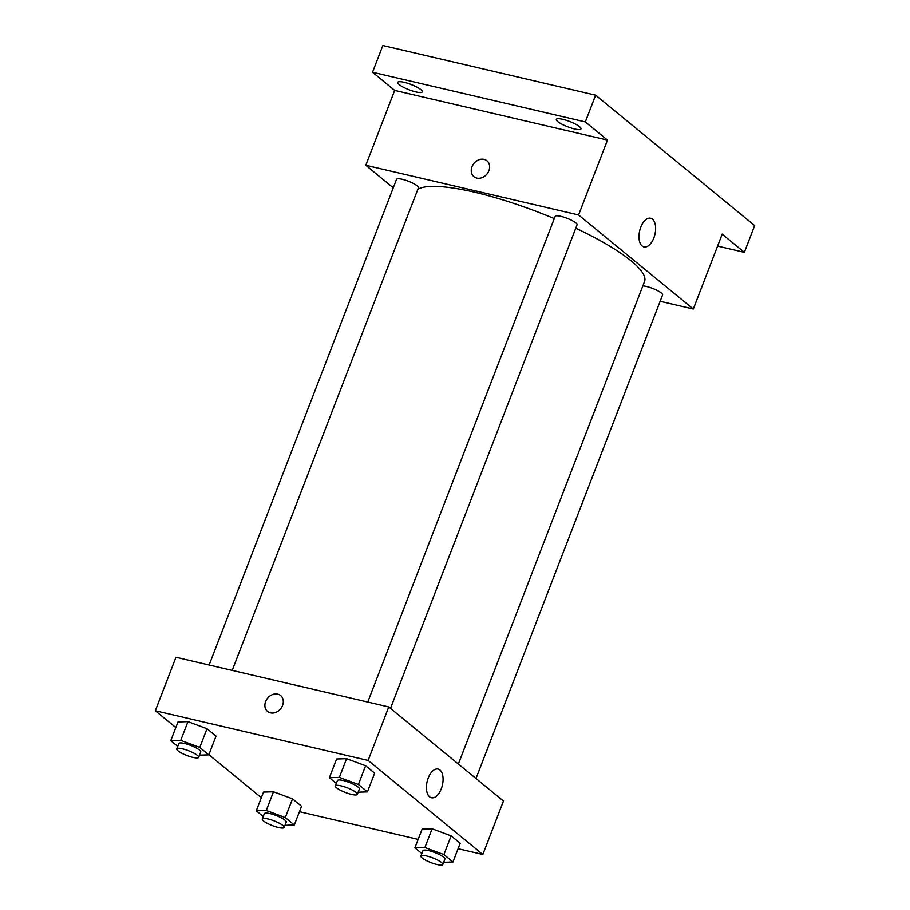<?xml version="1.0" encoding="UTF-8"?>
<svg xmlns="http://www.w3.org/2000/svg" width="910" height="910" viewBox="0 0 910 910"><rect width="100%" height="100%" fill="white"/><g stroke="black" fill="none" stroke-linecap="round" stroke-linejoin="round"><path stroke-width="1.36" d="M393.268 187.801L365.797 165.279L394.69 90.409L372.531 72.243L382.848 45.5L595.64 95.186L754.674 225.6L744.357 252.343L717.603 246.098M399.16 84.573A13.206 2.832 21.1 0 1 397.715 82.355A13.206 2.832 21.1 0 1 407.509 83.231A13.206 2.832 21.1 0 1 420.921 89.658A13.206 2.832 21.1 0 1 422.354 91.865A13.206 2.832 21.1 0 1 412.571 91A13.206 2.832 21.1 0 1 399.16 84.573M557.784 121.61A13.206 2.832 21.1 0 1 556.351 119.392A13.206 2.832 21.1 0 1 566.145 120.256A13.206 2.832 21.1 0 1 579.545 126.695A13.206 2.832 21.1 0 1 580.99 128.901A13.206 2.832 21.1 0 1 571.196 128.037A13.206 2.832 21.1 0 1 557.784 121.61M394.69 90.409L607.482 140.094L585.323 121.917L595.64 95.186M372.531 72.243L585.323 121.917M365.797 165.279L578.589 214.965L607.482 140.094M578.589 214.965L693.306 309.036L722.199 234.166L744.357 252.343M640.765 227.227A14.719 7.849 -76.9 0 1 650.65 218.252A14.719 7.849 -76.9 0 1 654.938 234.37A14.719 7.849 -76.9 0 1 643.95 246.917A14.719 7.849 -76.9 0 1 640.765 227.227M554.304 218.593A123.248 26.47 -158.9 0 0 474.804 192.26A123.248 26.47 -158.9 0 0 417.883 189.223M458.356 764.036L644.542 281.531A123.248 26.47 -158.9 0 0 575.78 228.16M693.306 309.036L660.137 301.29M475.998 778.505L662.582 294.965A11.739 2.525 -158.9 0 0 657.646 290.688A11.739 2.525 -158.9 0 0 646.418 286.468A11.739 2.525 -158.9 0 0 642.847 285.911M232.209 670.408L418.429 187.801A11.739 2.525 -158.9 0 0 413.504 183.524A11.739 2.525 -158.9 0 0 402.265 179.304A11.739 2.525 -158.9 0 0 396.533 179.35L209.129 665.017M367.754 702.054L555.157 216.387A11.739 2.525 21.1 0 1 567.021 218.263A11.739 2.525 21.1 0 1 577.065 224.838L390.481 708.378M476.84 178.087A10.272 8.406 129.4 0 1 473.939 176.676A10.272 8.406 129.4 0 1 473.951 163.402A10.272 8.406 129.4 0 1 486.964 160.786A10.272 8.406 129.4 0 1 488.067 172.456A10.272 8.406 129.4 0 1 476.84 178.087M473.939 176.676A10.272 8.406 129.4 0 1 473.951 163.402A10.272 8.406 129.4 0 1 486.964 160.786M175.823 727.556L155.326 710.744L175.96 657.27L388.752 706.956L503.469 801.028L482.835 854.501L458.083 848.723M261.329 797.683L208.879 754.663M422.126 829.124L432.113 828.805L451.144 835.892L460.176 843.297L451.144 835.892L432.113 828.805L422.126 829.124L414.903 847.836L424.89 847.517L443.921 854.615L452.952 862.02L443.659 862.316M177.985 721.96L187.972 721.641L207.002 728.728L216.034 736.133L207.002 728.728L187.972 721.641L177.985 721.96L170.762 740.672L180.749 740.353L199.779 747.451L208.811 754.856L199.518 755.152M418.156 839.407L299.447 811.686M155.326 710.744L368.118 760.43L482.835 854.501M263.502 792.087L273.489 791.768L292.519 798.855L301.551 806.26L292.519 798.855L273.489 791.768L263.502 792.087L256.279 810.799L266.266 810.48L285.296 817.578L294.328 824.983L285.035 825.279M336.609 758.986L346.596 758.678L365.627 765.765L374.658 773.17L365.627 765.765L346.596 758.678L336.609 758.986L329.386 777.709L339.373 777.39L358.403 784.477L367.435 791.893L358.142 792.178M368.118 760.43L388.752 706.956M428.223 778.039A14.719 7.849 -76.9 0 1 438.108 769.075A14.719 7.849 -76.9 0 1 442.397 785.182A14.719 7.849 -76.9 0 1 431.408 797.74A14.719 7.849 -76.9 0 1 428.223 778.039M270.486 712.86A10.272 8.406 129.4 0 1 267.586 711.449A10.272 8.406 129.4 0 1 267.597 698.175A10.272 8.406 129.4 0 1 280.61 695.558A10.272 8.406 129.4 0 1 281.725 707.229A10.272 8.406 129.4 0 1 270.486 712.86M267.586 711.449A10.272 8.406 129.4 0 1 267.597 698.175A10.272 8.406 129.4 0 1 280.61 695.558M336.359 783.43L329.386 777.709M357.3 794.373L359.359 789.027A11.739 2.525 -158.9 0 0 354.422 784.75A11.739 2.525 -158.9 0 0 343.195 780.518A11.739 2.525 -158.9 0 0 337.462 780.575L335.392 785.921A11.739 2.525 -158.9 0 0 345.436 792.496A11.739 2.525 -158.9 0 0 357.3 794.373A11.739 2.525 -158.9 0 0 352.363 790.096A11.739 2.525 -158.9 0 0 341.136 785.865A11.739 2.525 -158.9 0 0 335.392 785.921M339.373 777.39L346.596 758.678M358.403 784.477L365.627 765.765M367.435 791.893L374.658 773.17M421.876 853.557L414.903 847.836M442.817 864.5L444.876 859.154A11.739 2.525 -158.9 0 0 439.939 854.877A11.739 2.525 -158.9 0 0 428.712 850.645A11.739 2.525 -158.9 0 0 422.979 850.702L420.909 856.048A11.739 2.525 -158.9 0 0 430.953 862.623A11.739 2.525 -158.9 0 0 442.817 864.5A11.739 2.525 -158.9 0 0 437.881 860.223A11.739 2.525 -158.9 0 0 426.653 856.003A11.739 2.525 -158.9 0 0 420.909 856.048M424.89 847.517L432.113 828.805M443.921 854.615L451.144 835.892M452.952 862.02L460.176 843.297M177.734 746.393L170.762 740.672M198.664 757.336L200.735 751.99A11.739 2.525 -158.9 0 0 195.798 747.713A11.739 2.525 -158.9 0 0 184.571 743.481A11.739 2.525 -158.9 0 0 178.826 743.538L176.768 748.885A11.739 2.525 -158.9 0 0 186.812 755.459A11.739 2.525 -158.9 0 0 198.664 757.336A11.739 2.525 -158.9 0 0 193.739 753.059A11.739 2.525 -158.9 0 0 182.5 748.839A11.739 2.525 -158.9 0 0 176.768 748.885M180.749 740.353L187.972 721.641M199.779 747.451L207.002 728.728M208.811 754.856L216.034 736.133M263.252 816.52L256.279 810.799M284.182 827.463L286.252 822.117A11.739 2.525 -158.9 0 0 281.315 817.84A11.739 2.525 -158.9 0 0 270.088 813.62A11.739 2.525 -158.9 0 0 264.344 813.665L262.285 819.011A11.739 2.525 -158.9 0 0 272.329 825.586A11.739 2.525 -158.9 0 0 284.182 827.463A11.739 2.525 -158.9 0 0 279.256 823.186A11.739 2.525 -158.9 0 0 268.018 818.966A11.739 2.525 -158.9 0 0 262.285 819.011M266.266 810.48L273.489 791.768M285.296 817.578L292.519 798.855M294.328 824.983L301.551 806.26"/></g></svg>
